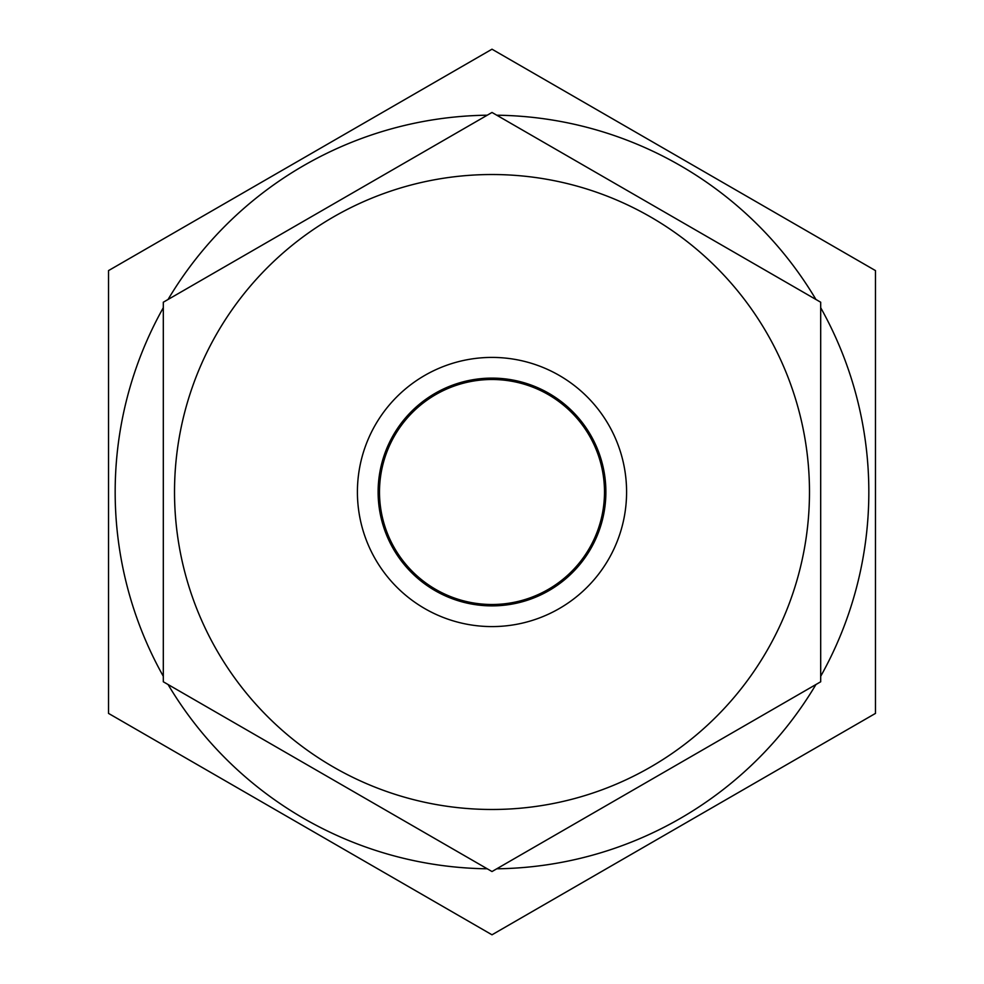 <?xml version="1.0" encoding="UTF-8"?>
<svg xmlns="http://www.w3.org/2000/svg" width="984" height="984" viewBox="0 0 984 984"><rect width="100%" height="100%" fill="white"/><g stroke="black" fill="none" stroke-linecap="round" stroke-linejoin="round"><path stroke-width="1.48" d="M108.523 713.4L492 934.8L108.523 713.4L108.523 270.6L108.523 713.4M492 934.8L875.477 713.4L492 934.8M496.748 868.798A376.835 376.835 0 0 0 815.945 684.507M820.693 676.291A376.835 376.835 0 0 0 820.693 307.709M815.945 299.493A376.835 376.835 0 0 0 496.748 115.202M487.252 115.202A376.835 376.835 0 0 0 168.055 299.493M163.307 307.709A376.835 376.835 0 0 0 163.307 676.291M168.055 684.507A376.835 376.835 0 0 0 487.252 868.798M875.477 270.6L875.477 713.4L875.477 270.6L492 49.2L875.477 270.6M108.523 270.6L492 49.2L108.523 270.6M604.496 492A112.496 112.496 0 0 0 435.752 394.572A112.496 112.496 0 0 0 435.752 589.428A112.496 112.496 0 0 0 604.496 492M492 174.525A317.475 317.475 0 0 1 766.942 650.744A317.475 317.475 0 0 1 217.058 650.744A317.475 317.475 0 0 1 492 174.525M492 626.587A134.587 134.587 0 0 0 608.555 424.707A134.587 134.587 0 0 0 375.445 424.707A134.587 134.587 0 0 0 492 626.587M492 605.873A113.873 113.873 0 0 1 393.379 435.063A113.873 113.873 0 0 1 590.621 435.063A113.873 113.873 0 0 1 492 605.873M163.307 681.777L492 871.541L820.693 681.777L820.693 302.223L492 112.459L163.307 302.223L163.307 681.777L163.307 302.223L492 112.459L820.693 302.223L820.693 681.777L492 871.541L163.307 681.777"/></g></svg>
